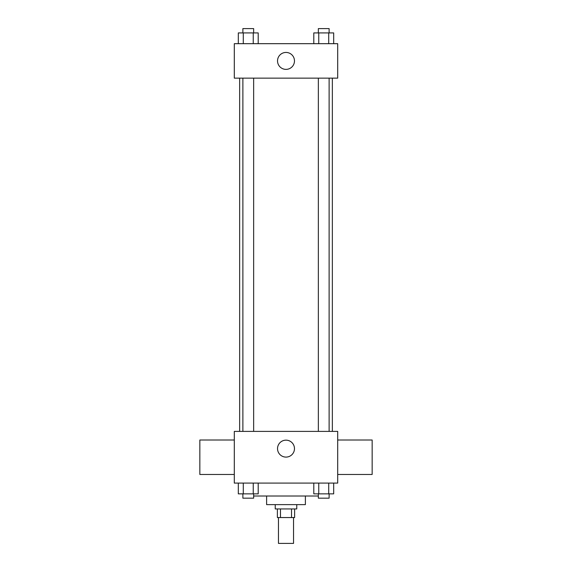 <?xml version="1.0" encoding="UTF-8"?>
<svg xmlns="http://www.w3.org/2000/svg" width="572" height="572" viewBox="0 0 572 572"><rect width="100%" height="100%" fill="white"/><g stroke="black" fill="none" stroke-linecap="round" stroke-linejoin="round"><path stroke-width="0.86" d="M278.464 517.553L278.464 543.4L293.536 543.4L293.536 517.553M291.527 508.937L291.527 517.553L277.384 517.553L277.384 508.937M291.527 517.553L294.616 517.553L294.616 508.937M296.768 504.626L296.768 508.937L275.232 508.937L275.232 504.626M280.473 508.937L280.473 517.553M305.384 496.01L305.384 504.626L266.616 504.626L266.616 496.01M318.354 496.01L253.646 496.01M337.695 483.09L234.305 483.09L234.305 431.395L337.695 431.395L337.695 483.09M294.473 448.627A8.473 8.473 0 0 1 281.767 455.963A8.473 8.473 0 0 1 281.767 441.291A8.473 8.473 0 0 1 294.473 448.627M337.695 474.474L372.157 474.474L372.157 440.011L337.695 440.011M234.305 440.011L199.843 440.011L199.843 474.474L234.305 474.474M332.353 78.142L332.353 431.395M318.354 431.395L318.354 78.142M253.646 78.142L253.646 431.395M337.695 78.142L234.305 78.142L234.305 43.679L337.695 43.679L337.695 78.142M294.473 60.911A8.473 8.473 0 0 1 281.767 68.247A8.473 8.473 0 0 1 281.767 53.575A8.473 8.473 0 0 1 294.473 60.911M333.683 43.679L333.683 32.911L313.792 32.911L313.792 43.679M328.714 32.911L328.714 43.679M318.761 32.911L318.761 43.679M318.354 32.911L318.354 28.6L329.122 28.6L329.122 32.911M258.208 43.679L258.208 32.911L238.317 32.911L238.317 43.679M253.239 32.911L253.239 43.679M243.286 32.911L243.286 43.679M242.878 32.911L242.878 28.6L253.646 28.6L253.646 32.911M333.683 483.09L333.683 493.858L313.792 493.858L313.792 483.09M328.714 483.09L328.714 493.858M318.761 483.09L318.761 493.858M329.122 493.858L329.122 498.169L318.354 498.169L318.354 493.858M258.208 483.09L258.208 493.858L238.317 493.858L238.317 483.09M253.239 483.09L253.239 493.858M243.286 483.09L243.286 493.858M253.646 493.858L253.646 498.169L242.878 498.169L242.878 493.858M239.647 78.142L239.647 431.395M329.122 431.395L329.122 78.142M242.878 78.142L242.878 431.395"/></g></svg>
